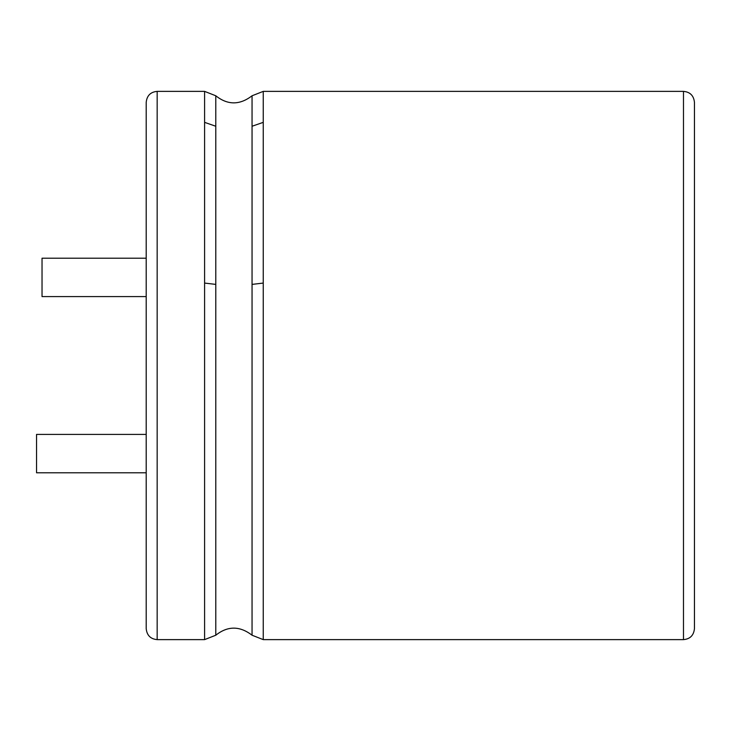 <?xml version="1.0" encoding="UTF-8"?>
<svg xmlns="http://www.w3.org/2000/svg" width="731" height="731" viewBox="0 0 731 731"><rect width="100%" height="100%" fill="white"/><g stroke="black" fill="none" stroke-linecap="round" stroke-linejoin="round"><path stroke-width="1.1" d="M146.2 195.296L146.2 258.207L42.032 258.207L42.032 296.585L146.2 296.585L146.2 307.797M146.2 434.415L36.55 434.415L36.55 472.793L146.2 472.793M157.165 91.375L157.165 639.625C150.568 639.04 146.913 635.385 146.2 628.66L146.2 102.34C146.913 95.615 150.568 91.96 157.165 91.375L204.589 91.375L204.589 122.351L215.791 126.253L215.791 95.779L204.589 91.375M694.45 132.073L694.45 102.34C693.737 95.615 690.082 91.96 683.485 91.375L683.485 639.625C690.082 639.04 693.737 635.385 694.45 628.66L694.45 132.073M694.45 195.296L694.45 557.387M157.165 639.625L204.589 639.625L204.589 122.351M204.589 639.625L215.791 635.221L215.791 126.253M204.589 283.071L215.791 284.396M215.791 635.221C227.679 625.782 239.759 625.782 252.049 635.221L252.049 95.779C239.759 105.218 227.679 105.218 215.791 95.779M252.049 126.253L263.251 122.351L263.251 91.375L252.049 95.779M252.049 635.221L263.251 639.625L263.251 122.351M252.049 284.396L263.251 283.071M263.251 639.625L683.485 639.625M263.251 91.375L683.485 91.375"/></g></svg>
